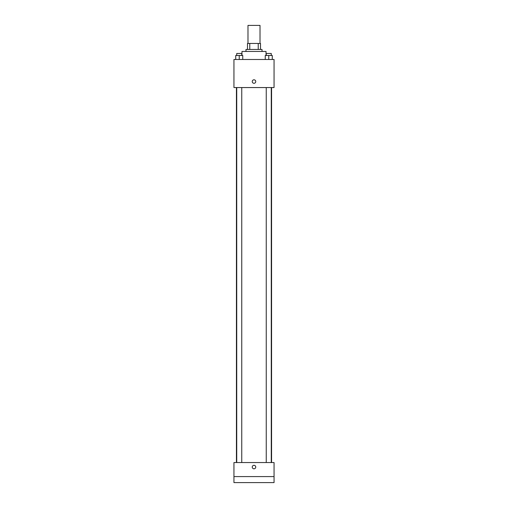 <?xml version="1.0" encoding="UTF-8"?>
<svg xmlns="http://www.w3.org/2000/svg" width="508" height="508" viewBox="0 0 508 508"><rect width="100%" height="100%" fill="white"/><g stroke="black" fill="none" stroke-linecap="round" stroke-linejoin="round"><path stroke-width="0.76" d="M260.013 43.447L260.013 25.4L247.987 25.4L247.987 43.447M249.777 49.46L249.777 43.447L247.485 43.447L247.485 49.46L247.485 43.447M249.777 43.447L260.515 43.447L260.515 49.46M258.223 49.46L258.223 43.447M245.98 51.467L245.98 49.46L262.02 49.46L262.02 51.467M266.033 55.48L266.033 51.467L241.967 51.467L241.967 55.48M233.947 59.487L274.053 59.487L274.053 87.56L233.947 87.56L233.947 59.487M254 83.299A1.753 1.753 0 0 1 252.482 80.67A1.753 1.753 0 0 1 255.518 80.67A1.753 1.753 0 0 1 254 83.299M233.947 462.547L274.053 462.547L274.053 482.6L233.947 482.6L233.947 462.547M254 468.808A1.753 1.753 0 0 1 252.482 466.179A1.753 1.753 0 0 1 255.518 466.179A1.753 1.753 0 0 1 254 468.808M233.947 476.587L274.053 476.587M265.252 59.487L265.252 55.48L272.269 55.48L272.269 59.487L272.269 55.48M268.757 59.487L268.757 55.48M271.266 55.48L271.266 53.473L266.249 53.473L266.249 55.48M235.731 59.487L235.731 55.48L242.748 55.48L242.748 59.487L242.748 55.48M239.243 59.487L239.243 55.48M241.751 55.48L241.751 53.473L236.734 53.473L236.734 55.48M271.564 462.547L271.564 87.56M236.436 462.547L236.436 87.56M266.249 87.56L266.249 462.547M271.266 87.56L271.266 462.547M241.751 462.547L241.751 87.56M236.734 462.547L236.734 87.56"/></g></svg>
